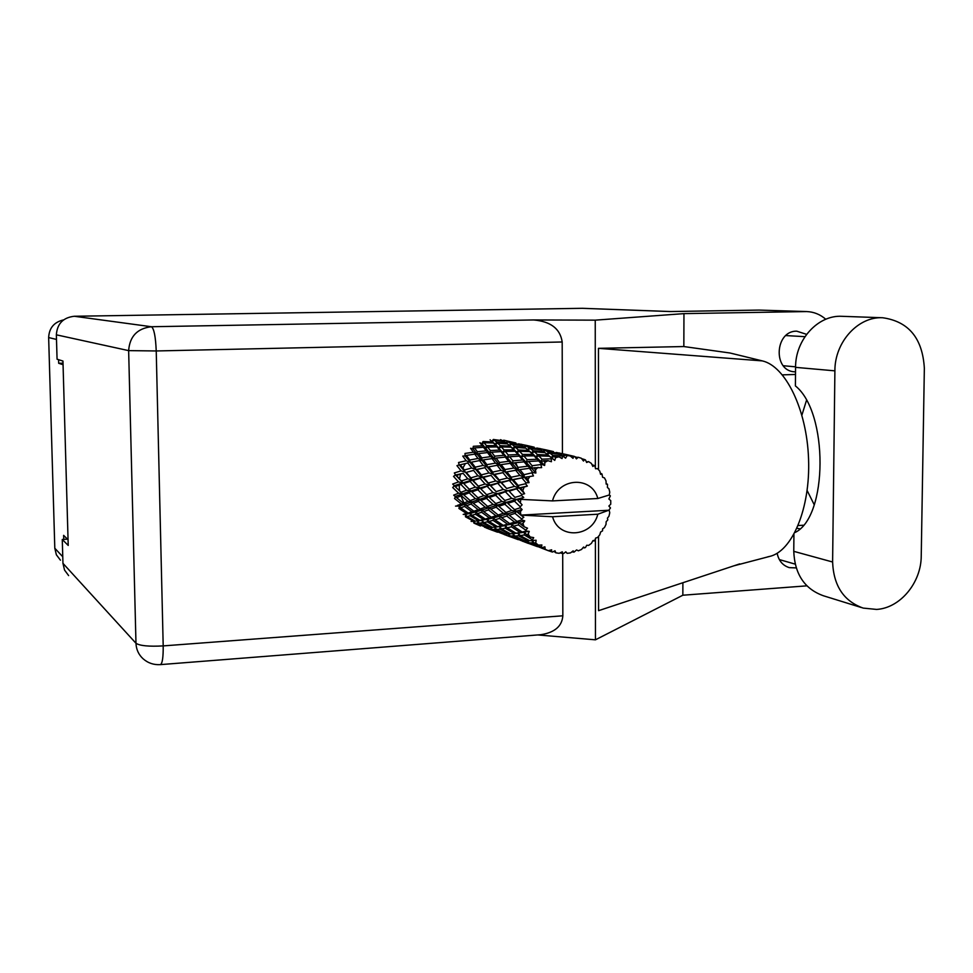 <?xml version="1.0" encoding="UTF-8"?>
<svg xmlns="http://www.w3.org/2000/svg" width="973" height="973" viewBox="0 0 973 973"><rect width="100%" height="100%" fill="white"/><g stroke="black" fill="none" stroke-linecap="round" stroke-linejoin="round"><path stroke-width="1.46" d="M60.435 560.18L56.373 554.805L54.804 548.237L48.65 337.57C49.149 327.962 54.135 322.075 63.573 319.898M68.049 539.711L63.622 535.357L63.732 539.383M58.575 359.682L58.672 363.282L63.063 364.717M58.672 363.282L63.014 363.172M608.818 510.241L597.823 514.218C592.143 537.485 558.563 539.601 552.567 516.748L520.847 515.106L608.818 510.241L610.485 507.979L608.879 506.033L610.752 504.184L610.752 500.633L608.879 498.991L610.375 495.865L609.232 495.002L597.811 498.504C592.107 475.785 558.38 477.329 552.518 500.9L597.811 498.504M490.088 439.82L492.362 441.9L482.997 441.547L481.963 443.797L479.884 442.764L482.316 445.804L473.34 446.303L472.854 448.748L470.567 448.298L473.389 452.214L465.009 453.442L465.094 455.911L462.759 456.094L466.164 460.752L458.526 462.516L459.195 464.863L456.957 465.653L461.105 470.871L454.33 472.939L455.534 475.019L453.527 476.369L458.526 481.927L452.676 484.055L454.342 485.722L452.7 487.546L458.611 493.189L453.686 495.135L456.605 497.665L461.433 495.768L467.964 501.46L463.33 503.211L456.605 497.665M461.433 495.768L462.868 493.712L455.705 496.291L454.537 498.48L461.36 503.953L457.274 505.474L459.524 506.045L458.891 508.441L466.554 513.525L463.209 514.413L465.532 514.364L466.882 516.554L470.166 515.787L478.388 520.677L475.225 521.163L466.882 516.554M469.205 492.837L475.408 498.675L470.202 500.609L463.768 494.88L469.205 492.837L470.896 490.964L462.868 493.712L458.611 493.189M464.583 506.422L472.014 511.834L468.183 513.039L460.594 507.857L464.583 506.422L465.508 504.087L459.524 506.045L460.594 507.857M473.863 511.214L466.517 505.717L471.066 504.038L478.193 509.706L473.863 511.214L476.162 511.786L470.518 513.306L468.183 513.039M471.066 504.038L472.27 501.8L465.508 504.087L466.517 505.717M463.33 503.211L465.508 504.087L461.36 503.953M478.375 501.338L485.211 507.213L480.297 508.964L473.255 503.223L478.375 501.338L479.847 499.234L472.27 501.8L467.964 501.46M475.517 514.255L483.508 519.509L479.92 520.36L471.759 515.362L475.517 514.255L476.162 511.786L477.317 513.671L481.586 512.26L489.334 517.855L485.247 519.047L477.317 513.671M471.759 515.362L470.518 513.306L465.532 514.364L465.483 516.821L473.875 521.297L471.102 521.394M481.586 512.26L482.523 509.864L476.162 511.786L472.014 511.834M488.458 509.888L495.938 515.751L491.304 517.235L483.642 511.567L488.458 509.888L489.687 507.59L482.523 509.864L478.193 509.706M551.557 551.8L551.655 549.806L548.225 550.657L552.457 552.056L555.011 550.767L555.899 552.846L559.171 553.309L562.297 551.8L562.698 553.503L563.647 553.515L565.799 551.813L567.186 553.333L570.494 552.907L573.17 550.852L573.997 552.153L576.6 549.94L578.339 550.803L581.477 549.502L583.593 547.045L584.737 547.86L585.576 547.373L586.731 545.257L588.677 545.403L591.45 543.323L592.922 540.635L594.977 540.197L595.585 538.093L597.568 537.485L599.806 534.773L600.596 532.024L602.555 530.844L602.628 528.874L604.464 527.561L606.033 524.362L606.143 521.747L607.821 519.874L607.407 518.195L608.952 516.225L609.755 512.747L609.232 510.484M520.847 515.106L517.758 512.479L520.421 511.628L520.847 515.106M521.601 518.925L521.844 519.898L517.004 521.406L509.256 515.252L514.997 513.379L521.601 518.925L523.827 517.247L520.859 515.191M522.939 523.523L524.192 526.794L520.664 524.192L522.939 523.523L524.727 520.871L521.844 519.898M525.785 530.163L526.247 531.027L522.16 532.012L513.489 526.247L518.341 524.885L525.785 530.163L527.524 528.181L524.192 526.794M528.157 534.189L530.151 536.987L526.247 534.591L528.157 534.189L529.251 531.404L526.247 531.027M532.486 539.772L533.143 540.465L529.677 540.745L520.19 535.612L524.277 534.968L532.486 539.772L533.691 537.631L530.151 536.987M535.734 542.97L538.337 545.099L534.104 543.019L535.734 542.97L536.135 540.246L533.143 540.465M541.268 547.13L539.042 547.069L528.923 542.752L532.426 543.007L541.268 547.13L541.912 544.989L538.337 545.099M545.184 549.319L548.225 550.657L543.749 548.942L545.184 549.319L544.904 546.826L542.07 547.629M487.278 521.856L495.853 526.916L492.447 527.354L483.739 522.586L487.278 521.856L487.643 519.302L479.92 520.36M497.495 526.624L488.993 521.443L492.995 520.36L501.363 525.809L496.522 526.904M483.739 522.586L482.304 520.312L478.619 520.725M492.995 520.36L493.664 517.831L487.643 519.302L488.993 521.443M485.247 519.047L487.643 519.302L483.508 519.509M499.477 518.402L507.59 524.192L503.223 525.359L494.929 519.789L499.477 518.402L500.45 515.945L493.664 517.831L489.334 517.855M499.867 529.154L509.001 533.958L505.729 533.934L496.522 529.458L499.867 529.154L499.927 526.563L501.484 528.923L505.291 528.242L514.243 533.484L510.57 533.873L501.484 528.923M496.522 529.458L494.904 527.062M505.291 528.242L505.668 525.627L495.853 526.916M511.421 526.794L520.166 532.45L516.018 533.216L507.128 527.84L511.421 526.794L512.102 524.204L501.363 525.809M513.27 536.074L522.902 540.574L510.022 535.892L513.27 536.074L513.039 533.642M524.435 540.708L514.814 536.062L518.439 535.807L527.974 540.806L524.435 540.708M510.022 535.892L508.66 533.97M518.439 535.807L518.512 533.155L515.362 533.411M513.124 533.63L514.814 536.062M510.387 533.776L509.001 533.958M524.277 534.968L524.654 532.28L514.243 533.484M527.402 542.545L537.558 546.692L524.252 541.852L527.402 542.545L527.025 540.806M524.252 541.852L523.243 540.514M527.5 540.806L528.923 542.752M532.426 543.007L532.195 540.562M523.815 540.429L522.902 540.574M529.446 540.623L527.974 540.806M538.933 547.033L547.933 550.548M542.253 548.48L541.949 547.604M542.606 547.471L543.749 548.942M460.983 492.277L455.182 486.609L460.934 484.493L466.529 490.21L460.983 492.277L463.768 494.88M460.934 484.493L462.795 482.863L454.342 485.722L455.182 486.609M461.324 480.954L456.422 475.408L463.099 473.316L467.794 478.825L461.324 480.954L462.795 482.863L458.526 481.927M477.865 489.772L483.751 495.683L477.925 497.762L471.808 491.888L477.865 489.772L479.774 488.105L470.896 490.964L466.529 490.21M470.202 500.609L473.255 503.223M486.561 498.407L493.092 504.44L487.57 506.374L480.844 500.438L486.561 498.407L488.288 496.473L479.847 499.234L475.408 498.675M480.297 508.964L482.523 509.864L483.642 511.567M496.206 507.201L503.369 513.282L498.176 515.021L490.781 509.074L496.206 507.201L497.714 505.036L489.687 507.59L485.211 507.213M491.304 517.235L493.664 517.831L494.929 519.789M506.787 516.055L514.632 522.136L509.694 523.596L501.667 517.709L506.787 516.055L508.052 513.683L500.45 515.945L495.938 515.751M503.223 525.359L505.668 525.627L507.128 527.84M518.341 524.885L519.327 522.343L512.102 524.204L507.59 524.192M516.018 533.216L518.512 533.155L520.19 535.612M529.251 531.404L520.166 532.45M532.34 540.55L534.104 543.019M469.181 489.261L463.683 483.52L470.056 481.38L475.335 487.12L469.181 489.261L471.808 491.888M463.099 473.316L455.534 475.019L456.422 475.408M464.303 469.959L460.253 464.79L467.806 462.966L471.698 468.013L464.303 469.959L465.264 472.221L461.105 470.871M470.056 481.38L472.112 479.993L462.795 482.863L463.683 483.52M470.883 477.865L466.274 472.379L473.571 470.397L477.962 475.785L470.883 477.865L472.112 479.993L467.794 478.825M487.449 486.646L493.019 492.581L486.549 494.722L480.759 488.799L489.553 485.211L479.774 488.105L475.335 487.12M477.925 497.762L480.844 500.438M495.695 495.33L501.898 501.448L495.744 503.528L489.31 497.458L495.695 495.33L497.653 493.615L488.288 496.473L483.751 495.683M487.57 506.374L490.781 509.074M504.865 504.269L511.737 510.521L505.887 512.455L498.808 506.301L504.865 504.269L506.629 502.287L497.714 505.036L493.092 504.44M498.176 515.021L500.45 515.945L501.667 517.709M514.997 513.379L516.541 511.153L508.052 513.683L503.369 513.282M509.694 523.596L512.102 524.204L513.489 526.247M524.727 520.871L519.327 522.343L514.632 522.136M522.16 532.012L524.654 532.28L526.247 534.591M478.266 486.147L473.097 480.407L480.09 478.302L485.065 484.007L478.266 486.147L480.759 488.799M467.806 462.966L460.253 464.79M469.752 460.01L466.432 455.425L474.751 454.099L477.962 458.49L469.752 460.01L470.141 462.467L466.164 460.752M473.571 470.397L466.274 472.379M475.189 467.174L471.382 462.187L479.519 460.582L483.155 465.398L475.189 467.174L475.87 469.582L471.698 468.013M480.09 478.302L482.316 477.184L472.112 479.993L473.097 480.407M481.331 474.873L477.013 469.521L484.919 467.685L489.054 472.914L481.331 474.873L482.316 477.184L477.962 475.785M497.994 483.569L503.248 489.455L496.121 491.608L490.635 485.673L500.256 482.401L489.553 485.211L485.065 484.007M486.549 494.722L489.31 497.458M505.778 492.192L511.676 498.346L504.841 500.487L498.735 494.357L507.93 490.733L497.653 493.615L493.019 492.581M495.744 503.528L498.808 506.301M514.486 501.192L520.227 506.763L520.227 507.784L514.535 509.609L507.772 503.321L514.486 501.192L516.481 499.429L506.629 502.287L501.898 501.448M505.887 512.455L509.256 515.252M520.421 511.628L522.124 509.511L516.541 511.153L511.737 510.521M517.004 521.406L519.327 522.343L520.664 524.192M488.288 483.034L483.423 477.378L491.049 475.371L495.731 480.954L488.288 483.034L490.635 485.673M474.751 454.099L477.111 454.233L473.389 452.214M470.713 462.357L465.094 455.911L466.432 455.425M479.519 460.582L481.903 460.399L477.962 458.49M484.919 467.685L475.87 469.582L470.141 462.467L471.382 462.187M486.914 464.656L483.338 459.913L492.022 458.599L495.476 463.136L486.914 464.656L487.303 467.174L483.155 465.398M491.049 475.371L482.316 477.184L475.87 469.582L477.013 469.521M492.703 472.063L488.653 466.906L497.142 465.301L501.046 470.3L492.703 472.063L493.396 474.532L489.054 472.914M496.121 491.608L482.316 477.184L483.423 477.378M509.475 480.613L514.462 486.403L506.641 488.495L501.472 482.62L511.871 479.75L500.256 482.401L495.731 480.954M504.841 500.487L498.735 494.357M516.845 489.103L521.735 494.466L521.504 495.476L514.924 497.373L509.134 491.219L519.168 487.911L507.93 490.733L503.248 489.455M508.453 503.965L507.772 503.321M520.786 499.295L520.385 502.895L517.697 500.207L523.742 497.458L516.481 499.429L511.676 498.346M514.535 509.609L517.758 512.479M522.124 509.511L520.227 507.784M499.258 480.03L494.661 474.496L502.932 472.659L507.347 478.071L499.258 480.03L500.256 482.401L501.472 482.62M481.817 457.869L478.655 453.576L487.509 452.579L490.55 456.641L481.817 457.869L481.903 460.399L483.338 459.913M477.317 451.727L474.532 447.921L483.484 447.3L486.196 450.852L477.317 451.727L477.111 454.233L478.655 453.576M483.484 447.3L485.697 448.054L482.316 445.804M488.324 466.991L487.303 467.174L472.854 448.748L474.532 447.921M487.509 452.579L489.833 453.041L486.196 450.852M492.022 458.599L494.43 458.733L490.55 456.641M497.142 465.301L499.587 465.106L495.476 463.136M502.932 472.659L493.396 474.532L487.303 467.174L488.653 466.906M504.975 469.545L501.131 464.632L510.217 463.33L513.914 468.025L504.975 469.545L505.376 472.136L501.046 470.3M506.641 488.495L493.396 474.532L494.661 474.496M521.917 477.901L526.04 482.827L525.59 483.751L518.147 485.478L513.258 479.738L524.423 477.366L511.871 479.75L507.347 478.071M514.924 497.373L509.134 491.219M524.021 487.303L522.793 490.72L520.506 488.166L527.354 486.086L519.168 487.911L514.462 486.403M520.227 506.763L522.112 504.829L520.385 502.895M609.171 495.026L610.375 495.865M522.112 504.829L517.697 500.207M523.742 497.458L521.504 495.476M511.166 477.22L506.824 471.881L515.714 470.275L519.91 475.456L511.166 477.22L511.871 479.75L513.258 479.738M499.49 462.516L496.096 458.076L505.315 457.091L508.624 461.299L499.49 462.516L499.587 465.106L501.131 464.632M494.649 456.167L491.633 452.214L500.949 451.606L503.905 455.291L494.649 456.167L494.43 458.733L496.096 458.076M490.343 450.535L487.643 447.106L497.021 446.899L499.684 450.049L490.343 450.535L489.833 453.041L491.633 452.214M486.488 445.658L484.055 442.751L493.42 442.97L495.865 445.585L486.488 445.658L485.697 448.054L487.643 447.106M521.735 494.466L524.605 493.725L522.793 490.72M520.774 499.38L552.518 500.9M571.905 455.826L574.751 456.532L576.442 458.879L578.193 457.274L581.355 458.247L583.484 461.044L584.627 459.56L585.478 459.949L586.646 462.503L588.592 461.603L591.389 463.403L592.861 466.493L594.211 465.556L594.929 466.164L595.549 468.767L597.531 468.621L599.782 471.114L600.572 474.338L601.983 473.985L602.615 477.281L604.452 477.865L606.033 480.917L606.143 484.067L607.48 484.299L607.407 487.497L608.952 488.762L609.767 492.168L609.244 495.002M574.751 456.532L564.17 454.573L560.995 453.406L571.394 455.705M570.3 456.009L565.605 455.23L570.3 456.009L573 458.332L573.827 456.373M563.416 456.13L552.859 455.352L549.818 453.126L560.643 454.488L565.593 458.161L566.979 455.923M558.928 456.824L555.644 457.651L554.282 456.495L558.928 456.824L562.078 458.551L562.467 456.24M552.19 458.806L541.949 459.159L538.774 455.875L549.38 456.228L554.756 460.387L555.644 457.651M547.933 460.691L544.904 462.37L543.445 460.776L547.933 460.691L551.399 461.713L551.277 459.171M541.791 464.413L532.122 465.739L528.582 461.494L538.726 460.922L541.791 464.413L544.637 465.447L544.904 462.37M538.045 467.356L535.466 469.789L533.812 467.794L541.645 467.624L540.976 464.997M532.876 472.586L524.009 474.702L519.886 469.618L529.373 468.305L532.876 472.586L535.88 473.036L535.466 469.789M529.896 476.417L527.925 479.446L525.992 477.123L533.459 475.931L532.219 473.365M526.04 482.827L529.057 482.669L527.925 479.446M527.354 486.086L525.59 483.751M493.42 442.97L495.306 444.284M496.68 442.168L494.381 440.234L503.953 441.389L506.349 443.019L496.68 442.168L495.379 444.296L492.362 441.9M506.897 471.869L505.376 472.136L481.963 443.797L484.055 442.751M497.021 446.899L499.149 447.957L495.865 445.585M500.949 451.606L503.223 452.384L499.684 450.049M505.315 457.091L507.699 457.553L503.905 455.291M510.217 463.33L512.674 463.464L508.624 461.299M515.714 470.275L518.208 470.081L513.914 468.025M518.147 485.478L519.168 487.911L505.376 472.136L506.824 471.881M527.561 476.831L524.423 477.366L519.91 475.456M524.605 493.725L519.168 487.911L520.506 488.166M518.123 467.405L514.462 462.807L524.082 461.834L527.67 466.213L518.123 467.405L518.208 470.081L519.886 469.618M512.893 460.825L509.621 456.726L519.351 456.142L522.55 459.974L512.893 460.825L512.674 463.464L514.462 462.807M508.222 454.987L505.291 451.423L515.058 451.253L517.964 454.525L508.222 454.987L507.699 457.553L509.621 456.726M504.026 449.927L501.363 446.911L511.117 447.166L513.793 449.891L504.026 449.927L503.223 452.384L505.291 451.423M500.219 445.658L497.762 443.177L507.456 443.883L509.949 446.048L500.219 445.658L499.149 447.957L501.363 446.911M500.536 439.662L502.883 440.769L493.347 439.468L491.827 441.389L494.381 440.234M507.322 443.87L506.349 443.019M524.009 474.702L524.423 477.366L495.379 444.296L497.762 443.177M511.117 447.166L512.966 448.504M514.449 446.339L511.92 444.308L521.881 445.537L524.508 447.239L514.449 446.339L513.112 448.517L509.949 446.048M515.058 451.253L517.222 452.336L513.793 449.891M519.351 456.142L521.674 456.933L517.964 454.525M524.082 461.834L526.527 462.309L522.55 459.974M529.373 468.305L531.89 468.451L527.67 466.213M529.057 482.669L524.423 477.366L525.992 477.123M527.05 459.682L523.875 455.972L534.055 455.838L537.23 459.256L527.05 459.682L526.527 462.309L528.582 461.494M522.489 454.427L519.582 451.277L529.75 451.581L532.669 454.415L522.489 454.427L521.674 456.933L523.875 455.972M518.317 449.976L515.629 447.385L525.724 448.139L528.473 450.414L518.317 449.976L517.222 452.336L519.582 451.277M510.801 443.518L508.344 442.034L520.701 444.88L510.801 443.518L509.28 445.439L511.92 444.308M508.697 441.328L503.746 440.185L502.932 440.818M503.26 441.134L504.841 440.514M507.249 441.474L505.972 442.739M506.215 442.922L508.344 442.034M521.309 445.452L520.701 444.88M525.542 448.127L524.508 447.239M532.122 465.739L531.89 468.451L513.112 448.517L515.629 447.385M529.75 451.581L531.574 452.956M533.155 450.73L530.37 448.602L540.757 449.891L543.627 451.691L533.155 450.73L531.793 452.968L528.473 450.414M534.055 455.838L536.269 456.945L532.669 454.415M538.726 460.922L541.11 461.737L537.23 459.256M535.88 473.036L531.89 468.451L533.812 467.794M537.388 454.525L534.445 451.825L544.965 452.64L547.981 455.011L537.388 454.525L536.269 456.945L538.774 455.875M529.13 447.775L526.466 446.206L539.456 449.198L529.13 447.775L527.621 449.684M526.588 445.427L518.439 443.822M521.406 444.235L520.628 444.843M521.029 445.196L522.61 444.588M525.25 445.622L523.985 446.875M524.289 447.081L526.466 446.206M540.112 449.806L539.456 449.198M527.67 449.733L530.37 448.602M544.722 452.615L543.627 451.691M541.949 459.159L541.11 461.737L531.793 452.968L534.445 451.825M549.38 456.228L551.18 457.638M552.859 455.352L551.46 457.651L547.981 455.011M544.637 465.447L541.11 461.737L543.445 460.776M548.456 452.25L545.525 450.596L559.232 453.759L548.456 452.25L546.948 454.16M545.415 449.757L536.804 448.018M539.979 448.504L539.224 449.088M539.735 449.453L541.304 448.881M544.199 449.976L542.946 451.229M543.299 451.472L545.525 450.596M559.925 454.391L559.232 453.759M547.045 454.245L549.818 453.126M554.756 460.387L551.46 457.651L554.282 456.495M565.252 454.306L556.142 452.445M559.56 452.992L558.818 453.564M559.439 453.953L560.995 453.406M564.17 454.573L562.917 455.814M563.331 456.082L565.605 455.23M578.193 457.274L575.396 457.444M576.32 457.152L574.958 456.811M584.627 459.56L581.696 458.684M588.592 461.603L586.354 461.883M594.211 465.556L591.998 464.656M601.983 473.985L600.28 473.097M607.48 484.299L606.118 483.435M552.567 516.748L597.823 514.218M592.764 540.939L594.26 540.891M484.372 527.123L491.937 530.163M582.985 547.763L584.737 547.86M473.498 521.321L473.887 523.097L480.443 525.967M487.011 528.363L486.682 527.427L475.067 523.206L477.804 523.255L487.497 527.281M571.881 551.849L573.997 552.153M501.667 533.435L509.645 536.61M497.519 532.195L488.154 528.716L497.519 532.195M475.128 521.102L473.875 521.297M473.778 521.297L475.067 523.206M477.804 523.255L477.573 520.847M487.169 527.342L488.154 528.716M490.83 529.251L490.441 527.488M504.488 534.736L504.16 533.812M518.731 539.662L505.741 535.114L518.366 539.711M565.666 551.922L567.186 553.333M560.083 552.871L562.698 553.503L562.832 615.8C562.09 626.162 554.805 632.462 540.964 634.688L540.368 634.737M519.825 540.064L528.278 543.396M501.411 533.386L492.095 529.397L495.075 529.507L504.33 533.836L501.411 533.386M487.984 527.5L479.13 523.182L482.243 522.829L490.988 527.463L487.984 527.5M455.522 506.106L459.524 506.045M466.554 513.525L470.518 513.306L470.166 515.787M478.388 520.677L482.304 520.312L482.243 522.829M477.597 520.835L479.13 523.182M490.988 527.463L492.302 527.281M490.781 527.475L492.095 529.397M498.431 526.734L494.856 527.062L495.075 529.507M504.33 533.836L505.182 533.678M504.744 533.763L505.741 535.114M508.259 533.982L508.636 535.722M522.574 540.538L522.878 541.426M553.917 551.314L555.899 552.846M551.46 457.651L548.796 455.644M531.793 452.968L528.534 450.475M513.112 448.517L509.621 445.743M495.379 444.296L491.827 441.389M489.212 497.349L472.112 479.993L459.195 464.863M471.443 491.499L455.534 475.019M793.932 534.396L793.761 551.338C794.746 574.252 804.659 589.066 823.499 595.792L861.555 607.59M832.608 562.005C833.581 585.795 843.761 601.168 863.16 608.089L876.612 609.426C900.22 608.076 921.261 582.669 921.236 555.936L924.35 368.22C922.538 338.288 908.673 321.467 882.73 317.757C858.137 316.261 834.652 342.107 834.895 370.847L832.608 562.005L793.761 551.338M806.605 334.347L796.778 331.185C774.824 330.589 772.684 371.017 794.576 371.795L795.525 371.844M777.147 553.272C778.704 560.776 782.766 565.568 789.322 567.636L796.218 567.904M465.374 463.525L462.455 468.864M460.557 474.094L459.451 479.324M459.086 484.092L459.56 490.696M460.424 494.588L463.841 502.81M882.73 317.757L841.864 316.31C818.001 314.875 795.294 339.723 795.573 367.356L795.391 385.904C828.619 412.248 828.023 517.174 794.917 532.559M68.633 575.59L64.534 570.056L62.953 563.343L135.977 643.275L128.643 350.621L56.361 334.821C57.176 323.729 63.136 317.551 74.264 316.261L582.45 308.307L670.3 311.555L759.074 310.083L806.666 311.567L683.958 313.622L683.837 346.546L730.005 353.004L762.273 360.886C785.491 366.03 806.897 409.487 808.563 459.037C810.436 508.599 792.144 551.691 769.327 556.507L767.916 556.787M799.879 528.813L796.984 528.315M806.885 585.843L682.839 595.221L595.452 639.82L537.741 634.943M803.272 525.225L798.188 525.542M682.888 582.718L682.839 595.221M825.785 319.266C820.19 314.413 813.817 311.846 806.666 311.567M782.414 374.86L795.5 374.471M739.711 563.89L598.577 610.667L598.541 536.354M598.504 469.655L598.456 348.334L762.273 360.886M683.837 346.546L598.456 348.334M683.958 313.622L595.245 320.153L595.342 467.916M595.391 538.787L595.452 639.82M67.502 539.176L62.272 539.468L62.953 563.343M582.45 308.307L670.701 311.542M56.361 334.821L57.066 359.207L62.953 361.056L68.219 545.439L62.272 539.468M595.245 320.153L533.545 319.947C550.706 321.418 560.241 328.765 562.187 341.985L562.443 453.649M515.909 463.136L518.159 468.427M814.231 504.756L807.14 490.526M801.91 415.106L806.459 400.475M48.65 337.57L56.495 339.431M54.804 548.237L62.759 556.738M562.187 341.985L156.227 350.961L163.196 645.902L562.832 615.8M805.316 311.555L759.074 310.083M74.264 316.261L151.423 326.733L533.545 319.947M160.399 664.62C162.382 663.562 163.306 657.322 163.196 645.902C148.869 646.68 139.796 645.804 135.977 643.275C136.244 649.49 138.616 654.671 143.104 658.794C148.03 663.1 153.795 665.033 160.399 664.62L540.964 634.688M156.227 350.961C155.619 336.573 154.014 328.497 151.423 326.733C137.315 328.4 129.725 336.366 128.643 350.621L156.227 350.961M795.573 367.356L834.895 370.847M513.671 533.557L517.429 533.253M508.83 441.353L515.885 442.97M526.758 445.464L534.189 447.179M545.634 449.794L553.442 451.594M565.52 454.367L573.742 456.252M477.025 520.908L480.528 520.543M553.138 459.013L549.964 456.738M529.896 451.715L532.9 453.904M513.817 449.137L511.603 447.495M495.683 444.576L494.71 443.834M804.951 336.67L785.856 335.576M789.322 567.636L788.714 567.466M733.715 565.872L769.327 556.507M795.586 366.821L783.301 365.739M795.172 564.121L779.337 559.572"/></g></svg>
